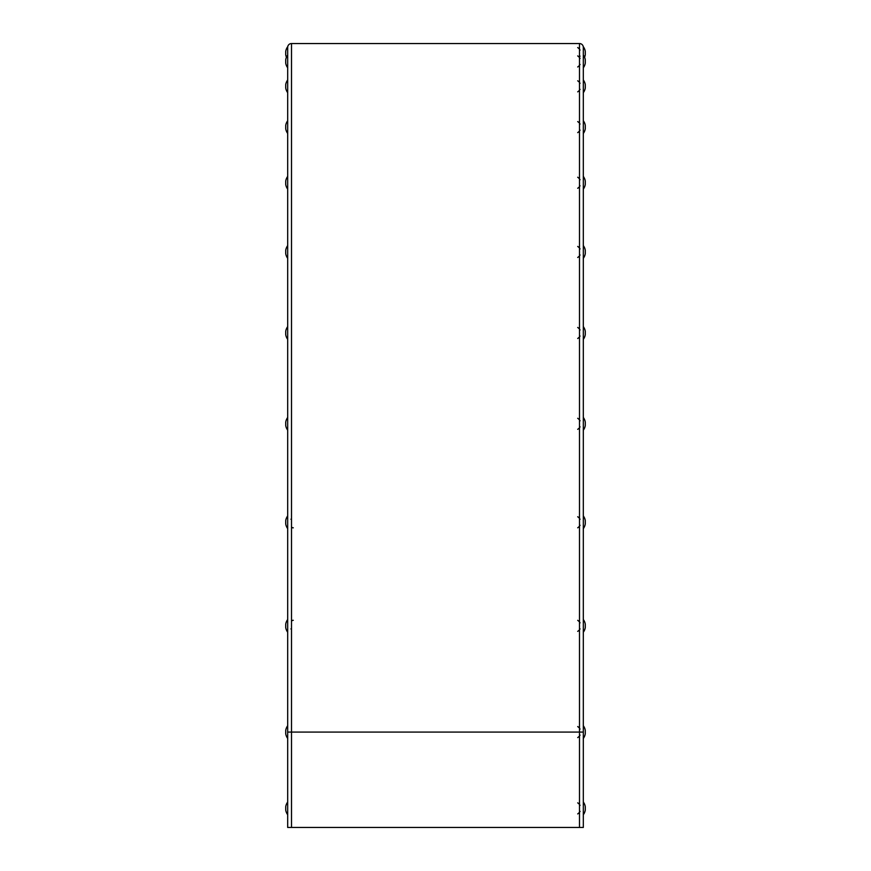<?xml version="1.0" encoding="UTF-8"?>
<svg xmlns="http://www.w3.org/2000/svg" width="871" height="871" viewBox="0 0 871 871"><rect width="100%" height="100%" fill="white"/><g stroke="black" fill="none" stroke-linecap="round" stroke-linejoin="round"><path stroke-width="1.31" d="M583.32 628.916L583.32 738.423A10.637 10.637 0 0 0 585.268 733.828L585.268 733.828M585.268 425.571L585.268 425.571A10.637 10.637 0 0 1 583.32 430.165L583.32 622.819M583.32 332.983L583.32 423.829M583.32 127.09L583.32 185.414M583.32 86.316L583.32 120.753A10.637 10.637 0 0 1 585.268 125.348L585.268 128.603M583.32 61.449L583.32 83.268M583.32 808.375L583.32 814.723A10.637 10.637 0 0 0 585.268 810.117L585.268 806.633A10.637 10.637 0 0 0 583.32 802.039L583.32 814.723M583.32 335.629L583.32 255.007M583.32 248.91L583.32 185.817M583.32 124.041L583.32 121.592L583.32 124.041M583.32 732.086L583.32 47.361A3.811 3.811 0 0 0 579.498 43.55L291.502 43.55A3.811 3.811 0 0 0 287.68 47.361L287.68 827.45L583.32 827.45L583.32 732.086L579.498 732.086L579.498 43.55M583.32 811.424L583.32 805.566M583.32 50.039L583.32 53.087M583.32 734.732L583.32 737.585M585.268 730.573L585.268 733.6M583.32 58.117L583.32 56.136M585.268 54.601L585.268 51.345A10.637 10.637 0 0 0 583.32 46.74L583.32 67.786A10.637 10.637 0 0 0 585.268 63.191L585.268 63.191M583.32 47.578L583.32 46.74M583.32 66.947L583.32 64.498M585.268 59.936L585.268 62.962M585.268 87.829L585.268 84.574A10.637 10.637 0 0 0 583.32 79.98L583.32 91.825M583.32 80.818L583.32 79.98M585.268 128.843A10.637 10.637 0 0 1 583.32 133.437L583.32 130.149M585.268 184.282L585.268 181.016A10.637 10.637 0 0 0 583.32 176.421M585.268 253.472L585.268 250.217A10.637 10.637 0 0 0 583.32 245.622L583.32 246.46M585.268 334.497L585.268 331.23A10.637 10.637 0 0 0 583.32 326.636L583.32 327.474M583.32 420.769L583.32 418.32M585.268 422.315L585.268 425.342M585.268 523.776L585.268 520.52A10.637 10.637 0 0 0 583.32 515.926L583.32 528.61A10.637 10.637 0 0 0 585.268 524.004M585.268 627.381L585.268 624.126A10.637 10.637 0 0 0 583.32 619.521L583.32 632.204A10.637 10.637 0 0 0 585.268 627.61M285.732 733.828L285.732 730.344A10.637 10.637 0 0 1 287.68 725.739L287.68 738.423A10.637 10.637 0 0 1 285.732 733.828M285.732 810.117L285.732 806.633A10.637 10.637 0 0 1 287.68 802.039L287.68 814.723A10.637 10.637 0 0 1 285.732 810.117M286.439 57.268A10.637 10.637 0 0 1 285.732 54.829L285.732 51.345A10.637 10.637 0 0 1 287.68 46.74L287.68 50.039M287.68 56.136L287.68 46.74M287.68 64.498L287.68 67.786A10.637 10.637 0 0 1 285.732 63.191L285.732 59.696A10.637 10.637 0 0 1 287.68 55.102L287.68 58.39M287.68 67.786L287.68 55.102M287.68 89.375L287.68 92.664A10.637 10.637 0 0 1 285.732 88.069L285.732 84.574A10.637 10.637 0 0 1 287.68 79.98L287.68 83.268M287.68 92.664L287.68 79.98M287.68 133.437A10.637 10.637 0 0 1 285.732 128.843L285.732 125.348A10.637 10.637 0 0 1 287.68 120.753M287.68 189.105A10.637 10.637 0 0 1 285.732 184.51L285.732 181.016A10.637 10.637 0 0 1 287.68 176.421M287.68 258.306A10.637 10.637 0 0 1 285.732 253.701L285.732 250.217A10.637 10.637 0 0 1 287.68 245.622M285.732 334.725L285.732 331.23A10.637 10.637 0 0 1 287.68 326.636L287.68 339.32A10.637 10.637 0 0 1 285.732 334.725M285.732 425.571L285.732 422.076A10.637 10.637 0 0 1 287.68 417.481L287.68 430.165A10.637 10.637 0 0 1 285.732 425.571M293.287 527.804A1.524 1.524 0 0 1 291.502 526.302M285.732 524.004L285.732 520.52A10.637 10.637 0 0 1 287.68 515.926L287.68 528.61A10.637 10.637 0 0 1 285.732 524.004M290.925 519.214A0.577 0.577 0 0 0 291.502 518.637M293.287 620.326A1.524 1.524 0 0 0 291.502 621.829M285.732 627.61L285.732 624.126A10.637 10.637 0 0 1 287.68 619.521L287.68 632.204A10.637 10.637 0 0 1 285.732 627.61M290.925 628.916A0.577 0.577 0 0 1 291.502 629.493M287.68 732.086L291.502 732.086L291.502 43.55M291.502 827.45L291.502 732.086L579.498 732.086L579.498 827.45M577.713 802.844L579.498 804.347M580.075 811.424L579.498 812.001M580.075 805.327L579.498 804.75M577.713 813.917L579.498 812.414M577.713 726.545L579.498 728.047M580.075 735.135L579.498 735.712M580.075 729.038L579.498 728.461M585.268 730.344A10.637 10.637 0 0 0 583.32 725.739M577.713 737.617L579.498 736.115M580.075 56.136L579.498 56.713L580.075 56.136M585.268 54.829L585.268 54.829A10.637 10.637 0 0 1 584.561 57.268M577.713 47.546L579.498 49.048L577.713 47.546M580.075 50.039L579.498 49.462M577.713 55.907L579.498 57.41M580.075 64.498L579.498 65.075M580.075 58.39L579.498 57.824M585.268 59.696A10.637 10.637 0 0 0 583.32 55.102M577.713 66.98L579.498 65.477M577.713 80.785L579.498 82.288M583.32 92.664A10.637 10.637 0 0 0 585.268 88.069M580.075 89.375L579.498 89.942M580.075 83.268L579.498 82.691M577.713 91.858L579.498 90.355M577.713 121.559L579.498 123.061M580.075 130.149L579.498 130.715M580.075 124.041L579.498 123.464M577.713 132.632L579.498 131.129M577.713 177.227L579.498 178.729M583.32 189.105A10.637 10.637 0 0 0 585.268 184.51M580.075 185.817L579.498 186.383M580.075 179.709L579.498 179.143M577.713 188.299L579.498 186.797M577.713 246.428L579.498 247.93M583.32 258.306A10.637 10.637 0 0 0 585.268 253.701M580.075 255.007L579.498 255.584M580.075 248.91L579.498 248.333M577.713 257.5L579.498 255.998M577.713 327.442L579.498 328.944M583.32 339.32A10.637 10.637 0 0 0 585.268 334.725M580.075 336.032L579.498 336.609M580.075 329.924L579.498 329.358M577.713 338.514L579.498 337.012M577.713 418.287L579.498 419.789M580.075 426.877L579.498 427.454M580.075 420.769L579.498 420.203M585.268 422.076A10.637 10.637 0 0 0 583.32 417.481M577.713 429.359L579.498 427.857M577.713 516.732L579.498 518.234M580.075 525.311L579.498 525.888M580.075 519.214L579.498 518.637M577.713 527.804L579.498 526.302M577.713 620.326L579.498 621.829M580.075 628.916L579.498 629.493M580.075 622.819L579.498 622.242M577.713 631.399L579.498 629.896"/></g></svg>
